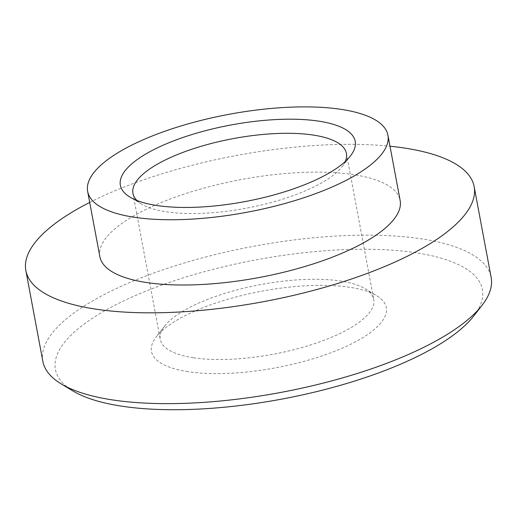 <?xml version="1.0" encoding="UTF-8"?>
<svg xmlns="http://www.w3.org/2000/svg" width="517" height="517" viewBox="0 0 517 517"><rect width="100%" height="100%" fill="white"/><g stroke="black" fill="none" stroke-linecap="round" stroke-linejoin="round"><path stroke-width="0.39" stroke-dasharray="2.58 1.94" d="M345.285 161.466A108.589 35.395 169.4 0 1 342.118 166.661A108.589 35.395 169.4 0 1 166.119 211.763A108.589 35.395 169.4 0 1 141.729 204.157A108.589 35.395 169.4 0 1 136.895 200.46M193.436 357.745A108.589 35.395 -10.6 0 0 312.216 344.432A108.589 35.395 -10.6 0 0 373.739 299.421A108.589 35.395 -10.6 0 0 364.944 288.648A108.589 35.395 -10.6 0 0 260.484 284.602A108.589 35.395 -10.6 0 0 164.561 326.149A108.589 35.395 -10.6 0 0 160.257 339.372A108.589 35.395 -10.6 0 0 193.436 357.745M187.968 371.665A119.453 38.937 169.4 0 1 156.205 336.916A119.453 38.937 169.4 0 1 261.725 291.213A119.453 38.937 169.4 0 1 376.628 295.659A119.453 38.937 169.4 0 1 336.522 350.565A119.453 38.937 169.4 0 1 187.968 371.665M473.766 315.977A217.185 70.797 -10.6 0 0 255.863 259.896A217.185 70.797 -10.6 0 0 72.987 390.981M42.846 361.344A228.042 74.338 169.4 0 1 253.324 246.325A228.042 74.338 169.4 0 1 491.15 277.448M89.7 202.425A228.042 74.338 169.4 0 1 389.992 146.227M99.859 256.678A152.754 49.794 169.4 0 1 240.844 179.632A152.754 49.794 169.4 0 1 400.145 200.48M342.118 166.661L350.474 155.895M141.729 204.157L130.045 197.145M132.94 193.39L160.257 339.372M346.416 153.439L373.739 299.421M164.561 326.149L156.205 336.916M364.944 288.648L376.628 295.659"/><path stroke-width="0.78" d="M136.895 200.46A108.589 35.395 169.4 0 1 132.94 193.39A108.589 35.395 169.4 0 1 233.167 138.621A108.589 35.395 169.4 0 1 346.416 153.439A108.589 35.395 169.4 0 1 345.285 161.466M156.871 205.507A119.453 38.937 -10.6 0 0 350.474 155.895A119.453 38.937 -10.6 0 0 230.627 125.049A119.453 38.937 -10.6 0 0 130.045 197.145A119.453 38.937 -10.6 0 0 156.871 205.507M134.317 217.263A152.754 49.794 169.4 0 1 87.644 191.419A152.754 49.794 169.4 0 1 228.63 114.38A152.754 49.794 169.4 0 1 387.937 135.221A152.754 49.794 169.4 0 1 301.398 198.541A152.754 49.794 169.4 0 1 134.317 217.263M61.31 383.963L72.987 390.981A217.185 70.797 -10.6 0 0 121.766 406.181A217.185 70.797 -10.6 0 0 473.766 315.977L482.122 305.211A228.042 74.338 169.4 0 1 112.525 399.925A228.042 74.338 169.4 0 1 61.31 383.963A228.042 74.338 169.4 0 1 42.846 361.344L25.85 270.527A228.042 74.338 169.4 0 1 89.7 202.425M389.992 146.227A228.042 74.338 169.4 0 1 474.154 186.624L491.15 277.448A228.042 74.338 169.4 0 1 482.122 305.211M474.154 186.624A228.042 74.338 169.4 0 1 344.962 281.158A228.042 74.338 169.4 0 1 95.529 309.108A228.042 74.338 169.4 0 1 25.85 270.527M387.937 135.221L400.145 200.48A152.754 49.794 169.4 0 1 313.606 263.799A152.754 49.794 169.4 0 1 146.524 282.521A152.754 49.794 169.4 0 1 99.859 256.678L87.644 191.419"/></g></svg>
